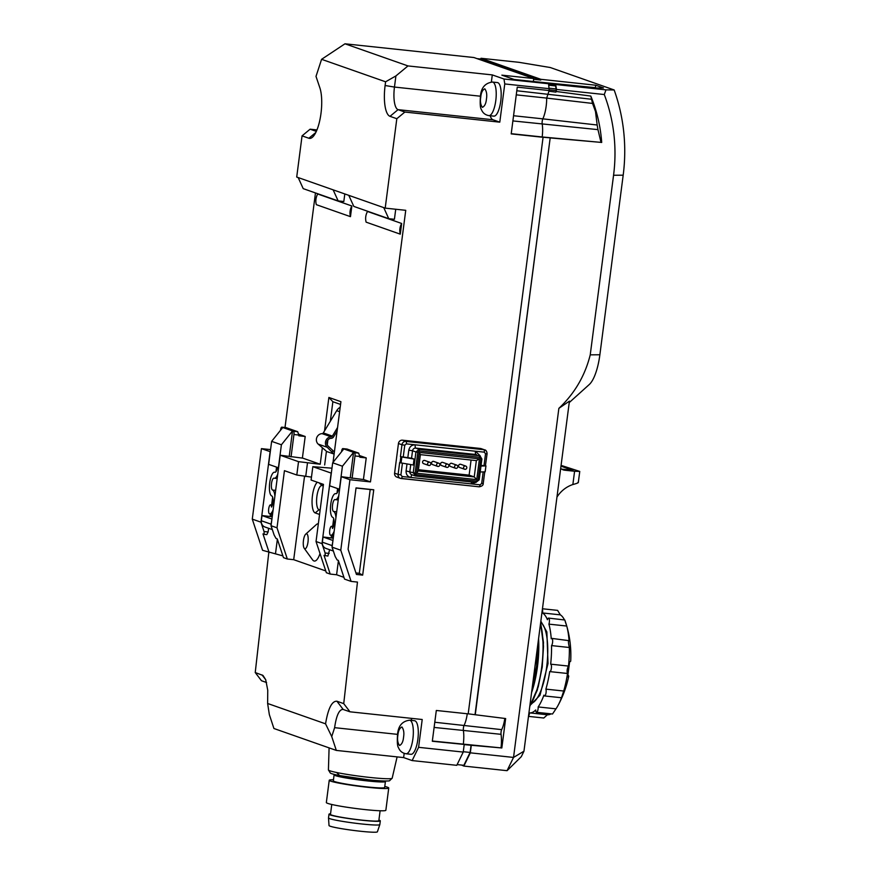<?xml version="1.0" encoding="UTF-8"?>
<svg xmlns="http://www.w3.org/2000/svg" width="876" height="876" viewBox="0 0 876 876"><rect width="100%" height="100%" fill="white"/><g stroke="black" fill="none" stroke-linecap="round" stroke-linejoin="round"><path stroke-width="1.31" d="M516.271 94.849L546.679 98.09L549.153 90.535L548.606 83.757L516.161 80.165L501.86 75.15L533.747 78.544L533.648 79.278L540.777 80.044L540.864 79.311L595.724 85.224L603.498 87.95L591.092 88.06L555.691 84.512L605.984 89.867L614.153 89.965L550.259 67.518L518.931 62.316L481.001 58.276L540.864 79.311M409.585 720.203L414.545 720.729A16.874 5.278 96.1 0 1 417.863 739.311A16.874 5.278 96.1 0 1 410.964 754.302L406.004 753.765A16.874 5.278 -83.9 0 0 412.903 738.775A16.874 5.278 -83.9 0 0 409.585 720.203C402.062 721.2 398.043 726.138 397.518 735.019C397.058 742.191 397.397 746.429 398.525 747.721C399.861 751.104 402.347 753.119 406.004 753.765M492.465 82.048L497.426 82.574A16.874 5.278 96.1 0 1 500.743 101.156A16.874 5.278 96.1 0 1 493.856 116.136L488.896 115.61A16.874 5.278 -83.9 0 0 495.783 100.62A16.874 5.278 -83.9 0 0 492.465 82.048C484.954 83.045 480.924 87.983 480.398 96.864C479.938 104.036 480.278 108.274 481.406 109.566C482.742 112.949 485.238 114.964 488.896 115.61M560.979 466.131L572.992 470.489M303.457 540.492A7.501 2.343 -83.9 0 0 304.202 548.256A7.501 2.343 -83.9 0 0 307.991 542.091A7.501 2.343 -83.9 0 0 305.702 534.163A7.501 2.343 -83.9 0 0 303.457 540.492M320.014 553.544A18.757 5.869 96.1 0 1 312.557 559.83L304.202 548.256M319.554 514.453L315.196 512.92A15.757 4.928 96.1 0 1 312.458 495.663A15.757 4.928 96.1 0 1 317.342 482.238M320.112 510.15L319.017 509.755A12.198 3.811 96.1 0 1 316.893 496.407A12.198 3.811 96.1 0 1 321.886 485.578A12.198 3.811 96.1 0 1 321.974 485.589L322.193 483.946M322.105 433.642L331.183 436.828A6.001 5.683 109.4 0 0 327.241 447.286L318.163 444.088A6.001 5.683 -70.6 0 1 322.105 433.642A1.5 1.423 -70.6 0 0 323.31 432.919L336.702 410.658A9.001 8.53 -70.6 0 1 340.184 407.307M381.345 780.888L381.334 781.009A21.758 1.522 -172.6 0 1 366.343 780.516A21.758 1.522 -172.6 0 1 338.191 775.402L338.202 775.282M336.187 493.703L335.913 493.67A12.001 3.756 -83.9 0 0 335.639 493.615A12.001 3.756 -83.9 0 0 330.69 504.707A12.001 3.756 -83.9 0 0 332.836 517.42A6.001 1.872 -83.9 0 1 334.03 522.085A6.001 1.872 -83.9 0 1 332.53 528.491A4.5 1.413 -83.9 0 0 331.577 526.301A4.5 1.413 -83.9 0 0 329.737 530.298A4.5 1.413 -83.9 0 0 330.515 535.225A12.001 3.756 -83.9 0 0 330.789 535.291A12.001 3.756 -83.9 0 0 334.172 531.152M275.152 472.263L274.878 472.23A12.001 3.756 -83.9 0 0 274.604 472.175A12.001 3.756 -83.9 0 0 269.709 482.829A12.001 3.756 -83.9 0 0 271.79 495.98A6.001 1.872 -83.9 0 1 272.994 500.645A6.001 1.872 -83.9 0 1 271.494 507.051A4.5 1.413 -83.9 0 0 270.542 504.861A4.5 1.413 -83.9 0 0 268.702 508.857A4.5 1.413 -83.9 0 0 269.479 513.785A12.001 3.756 -83.9 0 0 269.753 513.851A12.001 3.756 -83.9 0 0 273.137 509.712M334.906 774.548A25.875 1.807 7.4 0 0 334.095 774.877A25.875 1.807 7.4 0 0 367.591 780.954A25.875 1.807 7.4 0 0 385.418 781.545A25.875 1.807 7.4 0 0 384.728 781.02M385.418 781.545L384.652 787.48A25.875 1.807 -172.6 0 1 366.814 786.9A25.875 1.807 -172.6 0 1 333.329 780.812L334.095 774.877M437.978 466.459A1.686 1.599 109.4 0 0 438.756 463.196A1.686 1.599 109.4 0 0 436.631 464.433A1.686 1.599 109.4 0 0 437.978 466.459M437.639 466.371L432.645 464.619A1.686 1.599 -70.6 0 1 433.423 461.356A1.686 1.599 -70.6 0 1 433.762 461.444L438.756 463.196M464.97 469.328A1.686 1.599 109.4 0 0 465.747 466.065A1.686 1.599 109.4 0 0 463.623 467.302A1.686 1.599 109.4 0 0 464.97 469.328M464.63 469.251L459.637 467.499A1.686 1.599 -70.6 0 1 460.415 464.236A1.686 1.599 -70.6 0 1 460.754 464.313L465.747 466.065M455.969 468.364A1.686 1.599 109.4 0 0 456.746 465.112A1.686 1.599 109.4 0 0 454.633 466.35A1.686 1.599 109.4 0 0 455.969 468.364M455.63 468.288L450.636 466.536A1.686 1.599 -70.6 0 1 451.414 463.273A1.686 1.599 -70.6 0 1 451.753 463.349L456.746 465.112M428.977 465.495A1.686 1.599 109.4 0 0 429.755 462.232A1.686 1.599 109.4 0 0 427.641 463.47A1.686 1.599 109.4 0 0 428.977 465.495M428.638 465.419L423.645 463.667A1.686 1.599 -70.6 0 1 424.422 460.404A1.686 1.599 -70.6 0 1 424.761 460.48L429.755 462.232M446.979 467.412A1.686 1.599 109.4 0 0 447.756 464.149A1.686 1.599 109.4 0 0 445.632 465.386A1.686 1.599 109.4 0 0 446.979 467.412M446.629 467.335L441.635 465.583A1.686 1.599 -70.6 0 1 442.413 462.32A1.686 1.599 -70.6 0 1 442.763 462.397L447.756 464.149M333.46 779.76A30.003 2.102 7.4 0 0 329.234 780.286A30.003 2.102 7.4 0 0 368.062 787.338A30.003 2.102 7.4 0 0 388.747 788.006A30.003 2.102 7.4 0 0 384.794 786.429M388.747 788.006L385.856 810.267A30.003 2.102 -172.6 0 1 365.172 809.599A30.003 2.102 -172.6 0 1 326.343 802.547L329.234 780.286M380.118 810.76L378.826 820.681A24.375 1.708 -172.6 0 1 362.029 820.133A24.375 1.708 -172.6 0 1 330.471 814.395L331.763 804.486M330.559 813.793A25.875 1.807 7.4 0 0 328.993 814.209A25.875 1.807 7.4 0 0 362.478 820.286A25.875 1.807 7.4 0 0 380.315 820.867A25.875 1.807 7.4 0 0 378.903 820.078M380.315 820.867L379.834 824.579A25.875 1.807 -172.6 0 1 379.823 824.601A25.875 1.807 -172.6 0 1 361.996 823.998A25.875 1.807 -172.6 0 1 328.511 817.943A25.875 1.807 -172.6 0 1 328.511 817.91L328.993 814.209M379.823 824.601L377.381 831.828A24.375 1.708 -172.6 0 1 360.584 831.258A24.375 1.708 -172.6 0 1 329.026 825.553L328.511 817.943M528.524 716.064A3.756 1.172 -83.9 0 0 529.564 712.867A50.633 15.845 -83.9 0 0 535.718 709.965A3.756 1.172 -83.9 0 0 536.462 712.287A3.756 1.172 -83.9 0 0 536.55 712.308L552.515 714.006L555.975 708.837A50.633 15.845 96.1 0 0 557.87 705.749A50.633 15.845 96.1 0 0 561.735 697.044L563.706 691.022A50.633 15.845 96.1 0 0 567.528 673.48L549.832 671.618A3.756 1.172 -83.9 0 0 551.387 668.158A3.756 1.172 -83.9 0 0 550.719 664.183A3.756 1.172 -83.9 0 0 550.675 664.172A50.633 15.845 -83.9 0 0 551.541 645.59A3.756 1.172 -83.9 0 0 552.657 641.484A3.756 1.172 -83.9 0 0 551.836 638.396A3.756 1.172 -83.9 0 0 551.245 638.779A50.633 15.845 -83.9 0 0 548.913 624.139A3.756 1.172 -83.9 0 0 549.427 620.252A3.756 1.172 -83.9 0 0 548.606 618.095A3.756 1.172 -83.9 0 0 547.434 619.737A50.633 15.845 -83.9 0 0 542.54 612.959A3.756 1.172 -83.9 0 0 542.386 609.346M567.495 673.491C566.761 671.268 567.079 668.804 568.458 666.067L550.675 664.172M536.55 712.308A3.756 1.172 -83.9 0 0 538.16 706.943A50.633 15.845 -83.9 0 0 543.919 695.15A3.756 1.172 -83.9 0 0 544.445 695.927A3.756 1.172 -83.9 0 0 544.533 695.949A3.756 1.172 -83.9 0 0 545.945 693.365A3.756 1.172 -83.9 0 0 545.89 689.127A50.633 15.845 -83.9 0 0 549.712 671.585A3.756 1.172 -83.9 0 0 549.756 671.607A3.756 1.172 -83.9 0 0 549.832 671.618M614.153 89.965A178.529 169.101 109.4 0 1 623.186 175.178L599.874 354.758A35.259 11.027 96.1 0 1 589.296 384.498L569.236 402.577M623.186 175.178L613.561 175.266A163.527 154.888 109.4 0 0 604.287 94.531L556.479 89.44L556.205 91.476L590.807 96.064A150.026 142.098 -70.6 0 1 601.702 142.449L550.183 137.915L475.263 714.75L505.649 718.55L501.828 747.973L471.299 745.279L470.313 752.834L513.533 757.433L523.957 751.203L569.422 401.142L558.866 408.358C574.547 393.609 585.004 375.771 590.238 354.846L599.874 354.758M613.561 175.266L590.238 354.846M470.313 752.834L463.853 766.073L507.062 770.683L513.533 757.433L558.866 408.358M523.957 751.203L521.286 756.689L507.062 770.683M604.287 94.531L605.984 89.867M501.828 747.973L432.339 741.041M601.702 142.449L542.167 136.974L543.076 137.291L468.189 713.863L436.314 710.469L432.317 741.26L463.284 744.337A19.502 6.099 -83.9 0 0 463.404 730.54A3.756 1.172 96.1 0 1 463.426 727.89A3.756 1.172 96.1 0 1 464.094 725.372A17.63 5.519 -83.9 0 0 467.258 713.765M463.962 744.578L471.299 745.279M504.817 718.44A17.98 5.628 96.1 0 1 501.685 729.642L434.781 722.251M434.113 727.43L501.05 734.329A3.405 1.062 96.1 0 1 501.685 729.642M501.05 734.329A19.852 6.209 96.1 0 1 501.028 747.688M475.263 714.75L468.2 713.809M550.183 137.915L475.033 714.663M542.846 137.214L549.953 137.839M512.887 120.921L597.969 129.637L600.947 142.186M597.969 129.637L597.169 125.005L542.846 118.851A19.502 6.099 -83.9 0 0 546.164 106.182A19.502 6.099 96.1 0 0 546.679 98.09L592.526 103.423L595.483 111.46L597.169 125.005M592.526 103.423L590.807 96.064M516.796 90.754L591.201 99.218M556.205 91.476L555.888 92.133L548.825 91.203M555.066 84.293L555.22 85.125A2.256 0.701 96.1 0 1 555.614 85.947L556.096 88.947A2.256 0.701 96.1 0 1 556.085 90.589L555.888 92.133M556.479 89.44L555.691 84.512M480.76 59.042L481.001 58.276M548.694 84.326L554.749 84.961M595.724 85.224L595.406 87.666A18.199 5.694 96.1 0 1 595.888 88.016M514.157 79.464L533.364 81.512L533.648 79.278M534.25 82.092A17.63 5.519 -83.9 0 0 533.364 81.512L595.406 87.666M477.124 58.648L481.044 59.064L540.777 80.044M471.069 745.202L470.127 752.44L463.273 751.717M463.853 766.073L461.564 765.055M470.127 752.44L463.853 765.306L457.13 764.584M513.555 115.731L542.846 118.851A3.756 1.172 -83.9 0 0 542.211 121.282A3.756 1.172 96.1 0 0 542.2 124.042A17.63 5.519 -83.9 0 1 542.167 136.974L511.223 133.678M556.961 497.097A30.003 28.415 -70.6 0 1 572.86 484.527L574.59 471.255L579.759 471.43L561.078 465.375M560.695 468.342A7.501 7.107 109.4 0 0 564.67 470.204L574.59 471.255M549.394 88.695L504.762 83.943L499.791 122.158L404.865 112.051L396.817 118.72L385.199 208.127L383.732 207.612L388.758 218.682L353.805 206.407L348.779 195.337L333.132 189.84L338.158 200.911L303.205 188.636L298.179 177.565L296.712 177.051L302.056 135.868L308.867 138.255A28.131 8.804 96.1 0 0 312.546 137.149A28.131 8.804 96.1 0 0 320.769 114.997A28.131 8.804 96.1 0 0 319.86 87.819L316.006 76.387L321.591 59.316L344.98 43.8L473.916 57.531L533.747 78.544M394.594 473.193L398.109 474.42A3.756 3.548 109.4 0 0 400.409 478.34L396.883 477.102A3.756 3.548 -70.6 0 1 394.594 473.193L398.449 443.508A3.756 3.548 -70.6 0 1 402.467 440.179L480.398 448.468A3.756 3.548 -70.6 0 1 481.154 448.643L484.68 449.881A3.756 3.548 109.4 0 0 483.913 449.706L480.398 448.468M356.433 574.448L348.09 549.219L356.05 487.888L373.756 489.783L362.675 575.116L356.433 574.448M543.076 137.291L511.201 133.897L517.267 87.14L549.153 90.535M385.199 208.127L405.741 210.317L370.471 481.91L349.929 479.72L340.775 550.216L351.09 581.401L357.463 582.08L343.731 703.625L349.973 711.805L422.21 719.503L418.597 747.327L463.229 752.079L464.192 744.655M463.229 752.079L456.768 765.328L412.136 760.576L418.597 747.327M577.952 482.347C578.85 482.654 577.153 483.388 572.86 484.527M344.98 43.8L407.986 65.93L492.29 74.909L503.974 79.004L548.606 83.757M316.959 129.922L310.104 129.199L302.056 135.868M268.801 552.504L255.234 672.538L261.475 680.729L266.567 682.513M282.882 555.888L262.592 550.314L252.277 519.129L261.431 448.632L270.564 449.607M285.007 427.499L315.47 192.939M402.467 440.179L405.982 441.405L483.913 449.706A2.256 0.701 96.1 0 1 484.308 452.169L415.235 444.822A3 0.942 -83.9 0 0 415.75 448.107L419.155 449.3L415.936 451.961L412.53 450.768L411.567 458.192L400.42 456.615L401.843 456.976L401.066 462.922L399.653 462.55L398.109 474.42L400.912 474.891L402.139 476.522L480.07 484.822A2.256 0.701 96.1 0 1 479.15 486.815A2.256 0.701 96.1 0 1 479.095 486.804L401.274 478.526M485.085 471.748L485.961 465.879L481.066 465.364M362.675 575.116L359.313 573.298L355.93 572.937M373.756 489.783L370.198 489.52L359.313 573.298M356.028 488.02L370.198 489.52M412.202 718.429A20.63 6.45 -83.9 0 0 410.855 720.335M404.175 753.36L403.628 757.587L412.136 760.576M349.973 711.805L342.702 709.308M255.234 672.538L262.986 675.451L265.702 679.677L267.749 690.244L267.629 703.483L325.554 723.828C328.117 708.432 331.916 700.899 336.921 701.227L343.731 703.625M343.918 577.328L336.592 574.755L330.208 574.076L326.354 572.718L316.039 541.521L323.463 484.384L311.09 480.048L312.831 466.689L331.971 468.189M325.773 570.944L293.701 559.687L287.328 559.008L283.474 557.651L277.276 538.937L276.093 538.521L274.155 535.083L271.056 525.72L277.013 527.812L287.328 559.008M340.775 550.216L332.092 547.161L335.19 556.523L337.129 559.961L338.322 560.377L344.509 579.091L351.09 581.401M349.929 479.72L341.246 476.675L332.092 547.161M370.471 481.91L363.89 479.599L341.246 476.675M359.729 455.63L366.234 457.918L363.42 479.544M298.694 434.189L305.198 436.478L302.384 458.104M317.714 193.99L351.856 205.98L350.477 216.657L316.324 204.666A13.501 12.79 -70.6 0 1 317.714 193.99M401.668 223.479L400.277 234.155L366.124 222.154A13.501 12.79 -70.6 0 1 367.515 211.477L401.668 223.479A13.501 12.79 109.4 0 0 400.277 234.155M338.421 560.673L336.592 574.755M277.374 539.233L275.546 553.314M320.211 464.247L298.53 461.663L280.211 455.235L302.855 458.159L320.211 464.247L322.324 448.019M324.547 430.85L328.883 397.463L340.917 401.69L333.033 462.342M348.779 195.337L383.732 207.612M396.817 118.72L390.006 116.322A28.131 8.804 96.1 0 1 385.111 85.509L385.593 81.796L321.591 59.316M298.179 177.565L333.132 189.84M499.791 122.158L492.991 119.76L398.054 109.653L404.865 112.051M492.29 74.909L491.37 82.005M490.166 115.752A20.63 6.45 -83.9 0 0 492.991 119.76M504.762 83.943L503.974 79.004M407.986 65.93L395.908 75.927L394.463 87.063L480.497 96.218M385.593 81.796L395.908 75.927M261.431 448.632L270.29 451.698M252.277 519.129L260.96 522.173L270.115 451.688M269.173 552.636L262.986 533.911L264.18 534.338L264.048 531.535L260.96 522.173M310.104 129.199L316.335 131.389M485.435 465.671L487.078 453.856L485.534 453.801L483.99 465.682M403.628 757.587L336.318 750.414L273.925 728.503L269.348 714.652L267.629 703.483M336.921 701.227L343.162 709.418C339.242 709.286 336.395 715.363 334.61 727.671L331.741 736.574L336.318 750.414M305.702 534.163L316.302 524.615A18.757 5.869 96.1 0 1 318.349 523.782M304.53 476.303L293.701 559.687M325.554 723.828L331.741 736.574M341.541 451.753L341.607 451.26A3 0.942 -83.9 0 1 342.834 448.6A3 0.942 -83.9 0 1 342.899 448.611L354.473 452.684L358.722 453.133L359.861 457.239L366.234 457.918M359.817 456.484L354.999 455.969L352.086 478.34M285.981 427.608L297.687 431.693L298.771 435.043L293.953 434.529L291.051 456.9M305.198 436.478L298.825 435.799L298.771 435.043M280.506 430.313L280.572 429.82A3 0.942 -83.9 0 1 281.798 427.16A3 0.942 -83.9 0 1 281.864 427.17L293.438 431.244L297.687 431.693M351.856 205.98A13.501 12.79 109.4 0 0 350.477 216.657M329.639 549.723L327.876 556.063L324.021 555.351L330.208 574.076M331.325 473.139L312.831 466.689M328.883 397.463L332.869 401.723L340.556 404.427M324.657 464.992L326.42 451.381M327.274 444.822L327.898 440.015M330.329 421.246L332.869 401.723M338.158 200.911L343.819 201.513L344.805 193.946M395.832 209.265A0.756 0.712 109.4 0 0 395.678 209.638L394.419 219.285L388.758 218.682M390.006 116.322L398.054 109.653A20.63 6.45 96.1 0 1 394.463 87.063L385.111 85.509M572.05 470.543A12.965 12.286 -70.6 0 0 572.773 470.27L561.658 469.131M264.048 531.535L268.122 531.973L268.603 528.283M270.147 516.424L270.465 513.927M271.637 504.981L272.644 497.218M275.962 471.671L276.542 467.138M268.122 531.973L266.83 534.623L264.18 534.338M311.473 477.113L296.8 475.022L284.437 470.675L277.013 527.812M319.072 482.851L321.974 485.589L323.288 485.742M333.263 538.171L323.036 536.999L322.357 542.189L332.113 545.617A6.001 5.683 109.4 0 0 332.103 547.106M332.584 538.094L332.924 535.521M347.016 449.049L358.722 453.133M333.373 551.037L326.036 548.464A6.001 5.683 -70.6 0 1 322.357 542.189M332.113 547.237A6.001 5.683 109.4 0 0 332.825 549.361M354.999 455.969A3 0.942 -83.9 0 0 354.473 452.684M342.428 466.218L339.439 489.224L329.683 485.797L332.672 462.791L342.428 466.218L353.565 452.366L350.258 477.803M272.337 529.597L265.001 527.024A6.001 5.683 -70.6 0 1 261.322 520.749L271.078 524.176A6.001 5.683 109.4 0 0 271.067 525.666M271.078 525.797A6.001 5.683 109.4 0 0 271.779 527.921M293.953 434.529A3 0.942 -83.9 0 0 293.438 431.244M281.393 444.778L278.404 467.784L268.647 464.357L271.637 441.351L281.393 444.778L292.529 430.926L289.222 456.363M271.878 514.081L271.549 516.654L262.001 515.559L261.322 520.749M337.589 488.578L336.997 493.111M333.679 518.658L332.672 526.421M331.511 535.367L331.183 537.864M325.215 555.778L325.095 552.975L321.996 543.613L316.039 541.521M321.996 543.613L331.15 473.128M307.454 463.141L305.713 476.5M296.8 475.022L298.53 461.663M280.211 455.235L271.056 525.72M332.672 462.791L343.808 448.939M332.968 540.448L332.113 545.617M332.792 540.426L323.036 536.999M271.932 519.008L271.078 524.176M271.757 518.986L262.001 515.559M271.637 441.351L282.773 427.499M271.549 516.654L272.228 516.731M329.168 553.413L325.095 552.975M318.163 444.088L326.77 451.556L333.8 453.954L327.241 447.286M332.113 451.885L333.088 450.757L328.215 446.158A4.5 4.26 109.4 0 1 331.172 438.329A3 2.847 109.4 0 0 333.592 436.861L337.107 431.025M337.567 427.499L332.387 436.106A1.5 1.423 109.4 0 1 331.183 436.828M476.741 479.61L416.527 473.204L419.221 452.432L479.446 458.838L476.741 479.61L474.234 476.927L418.257 470.97L420.381 454.644L419.221 452.432M335.924 517.661A12.001 3.756 -83.9 0 0 333.603 511.485L336.68 511.814M333.603 511.485A6.001 1.872 -83.9 0 1 332.53 505.123A6.001 1.872 -83.9 0 1 335.004 499.583A6.001 1.872 -83.9 0 1 335.147 499.616A12.001 3.756 -83.9 0 0 335.42 499.67A12.001 3.756 -83.9 0 0 338.804 495.531M274.889 496.221A12.001 3.756 -83.9 0 0 272.567 490.045A6.001 1.872 96.1 0 1 271.494 483.683A6.001 1.872 96.1 0 1 273.969 478.143A6.001 1.872 96.1 0 1 274.111 478.176A12.001 3.756 -83.9 0 0 274.385 478.23A12.001 3.756 -83.9 0 0 277.758 474.091M333.088 450.757L334.369 452.093M532.258 687.321L536.55 666.384L537.831 644.386M416.527 473.204L418.257 470.97M479.446 458.838L476.347 460.601L474.234 476.927L469.12 475.131L418.421 469.733M420.381 454.644L476.347 460.601M335.913 493.67A6.001 1.872 -83.9 0 0 336.055 493.703A6.001 1.872 -83.9 0 0 338.432 488.874M274.878 472.23A6.001 1.872 -83.9 0 0 275.02 472.263A6.001 1.872 -83.9 0 0 277.396 467.434M471.08 460.042L469.12 475.131M411.567 458.192L414.063 459.068L413.297 465.003L401.066 462.922M484.986 471.846L480.212 471.989M401.843 456.976L414.063 459.068M485.764 465.912L480.979 466.054M540.842 621.183L546.854 631.914L548.026 663.57L540.01 695.194L531.206 704.293M542.54 612.959L560.355 614.853A50.633 15.845 96.1 0 1 560.793 615.149A50.633 15.845 96.1 0 1 564.407 619.781M548.913 624.139L566.739 626.033A50.633 15.845 96.1 0 1 569.061 640.674C568.185 640.706 568.283 642.973 569.356 647.495A50.633 15.845 96.1 0 1 568.491 666.067L568.491 666.067M551.541 645.59L569.356 647.495M563.706 691.022L545.89 689.127M555.975 708.837L538.16 706.943M551.048 713.852A50.633 15.845 96.1 0 1 547.38 714.761L529.564 712.867M560.355 614.853L557.596 610.375L542.463 608.765M548.606 618.095L564.801 620C569.499 633.282 571.459 647.014 570.692 661.194M565.25 621.632L566.739 626.033M547.38 714.761L543.799 718.013L528.48 716.382M561.209 697.712L544.533 695.949M551.836 638.396L569.061 640.674M570.681 661.194L569.586 662.092L567.659 676.94L568.754 676.108L568.031 675.035M328.423 769.927L330.296 772.993C331.402 774.515 354.298 778.435 368.84 779.837C384.553 781.512 390.072 780.976 389.568 780.702L392.174 778.206A32.149 2.245 -172.6 0 1 370.022 777.461A32.149 2.245 -172.6 0 1 328.423 769.927L329.091 747.885M315.196 512.92L319.017 509.755L320.156 509.876M339.614 411.676L336.702 410.658M540.525 623.646A50.633 15.845 96.1 0 1 541.729 666.986A50.633 15.845 96.1 0 1 529.86 705.738M531.557 692.686A50.633 15.845 -83.9 0 0 537.481 666.537A50.633 15.845 -83.9 0 0 538.576 638.681M540.711 622.256A41.26 12.91 96.1 0 1 546.69 666.822A41.26 12.91 96.1 0 1 531.852 703.187M556.085 90.589L549.241 89.867M549.318 88.224L556.096 88.947M555.614 85.947L548.836 85.224M548.715 84.435L555.22 85.125M400.069 462.703L400.836 456.757M400.42 456.615L401.964 444.745L398.449 443.508M564.67 470.204L561.746 469.175M486.979 453.79A3.756 3.548 109.4 0 0 484.68 449.881C486.005 449.957 486.804 451.293 487.078 453.856M407.833 457.568L408.796 450.155C409.618 446.607 411.764 444.822 415.235 444.822L406.376 443.869A2.256 0.701 -83.9 0 0 405.982 441.405A3.756 3.548 109.4 0 0 401.964 444.745L404.767 445.205L403.223 457.086M402.434 463.152L400.912 474.891M483.114 483.475L483.224 483.541C483.322 485.195 481.964 486.29 479.15 486.815L400.409 478.34A3.756 3.548 109.4 0 0 401.164 478.515A2.256 0.701 -83.9 0 0 401.219 478.526A2.256 0.701 -83.9 0 0 402.139 476.522M484.746 471.857L483.224 483.541L481.68 483.486L483.18 471.901M334.61 727.671L397.616 734.373M262.044 674.925L265.735 679.765M308.867 138.255L315.787 132.517M484.308 452.169L485.534 453.801M406.376 443.869L404.767 445.205M408.796 450.155L412.53 450.768A3 2.847 -70.6 0 1 415.75 448.107L475.975 454.513A3 0.942 96.1 0 1 475.449 451.228L480.322 455.991M412.07 474.825A3 0.942 -83.9 0 0 410.986 477.464C407.614 476.73 405.982 474.551 406.092 470.927L407.001 463.93M475.635 482.402L471.211 483.88A3 0.942 96.1 0 1 471.693 481.975M480.07 484.822L481.68 483.486M397.879 735.238C398.284 730.792 399.631 728.033 401.92 726.96C403.737 729.478 404.274 732.905 403.551 737.231C403.135 741.665 401.788 744.425 399.511 745.509C397.693 742.99 397.146 739.563 397.879 735.238M347.148 449.07L342.899 448.611M286.113 427.63L281.864 427.17M480.76 97.083C481.165 92.637 482.512 89.878 484.8 88.804C486.618 91.323 487.165 94.739 486.432 99.076C486.027 103.51 484.68 106.27 482.391 107.354C480.574 104.835 480.026 101.408 480.76 97.083M475.975 454.513A3 2.847 -70.6 0 1 476.577 454.655L475.975 454.513M419.155 449.3L479.38 455.706L479.632 457.349L419.418 450.943L419.155 449.3M406.092 470.927L413.242 472.744L415.684 476.018L475.942 482.435L415.761 476.018M410.745 464.565L409.837 471.551A3 2.847 -70.6 0 0 411.676 474.683L415.684 476.018L416.33 474.693L476.555 481.099L475.909 482.424M336.559 772.49L339.669 775.567L368.774 779.826M476.555 481.099L478.165 479.763L480.858 458.991L481.822 458.98L479.38 455.706M481.822 458.98L480.858 458.991L479.632 457.349M419.418 450.943L417.808 452.279L415.115 473.051L416.33 474.693M415.115 473.051L413.242 472.744L415.936 451.961L417.808 452.279M479.128 479.752L478.165 479.763L479.128 479.752M272.567 490.045L275.644 490.374M323.31 432.919L332.387 436.106M542.211 666.986L543.514 646.192L540.623 622.869M529.805 706.176L538.225 686.861L542.211 667.019M392.174 778.206L397.113 756.886M333.362 526.487L331.577 526.301M275.261 472.241L274.604 472.175M272.326 505.047L270.542 504.861M578.302 482.61L579.759 471.43M485.961 465.879L485.184 471.814M347.082 449.049L342.834 448.6M286.047 427.608L281.798 427.16M475.942 482.435L479.194 479.796L481.899 459.024L479.982 455.849M415.082 475.876L415.717 476.018M333.592 535.586L330.789 535.291M338.224 499.966L335.42 499.67M336.296 493.681L335.639 493.615M272.556 514.146L269.753 513.851M277.188 478.526L274.385 478.23M529.772 706.45L537.295 690.178L542.255 667.008L543.481 642.502L540.656 622.65M557.87 705.749C562.983 696.442 566.608 686.565 568.754 676.108"/></g></svg>
